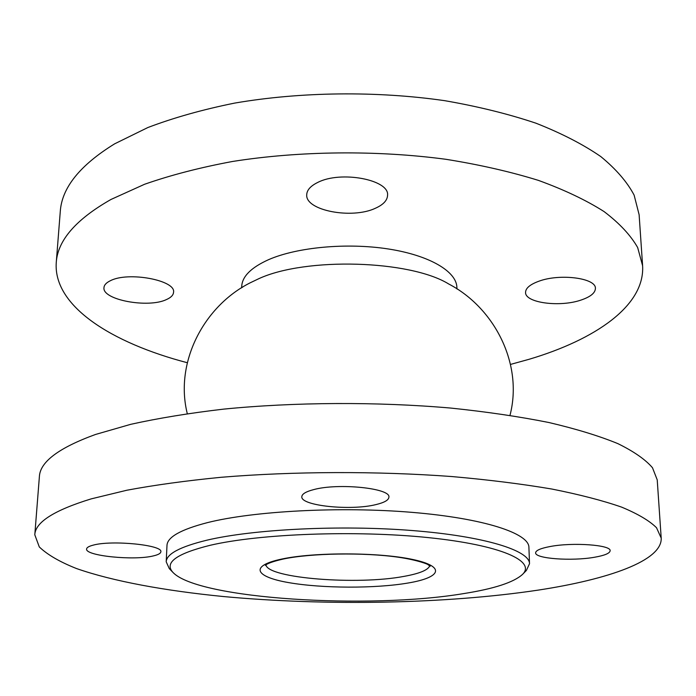 <?xml version="1.0" encoding="UTF-8"?>
<svg xmlns="http://www.w3.org/2000/svg" width="696" height="696" viewBox="0 0 696 696"><rect width="100%" height="100%" fill="white"/><g stroke="black" fill="none" stroke-linecap="round" stroke-linejoin="round"><path stroke-width="1.04" d="M210.14 545.299C176.192 553.72 163.847 562.82 173.121 572.591C198.665 599.152 368.828 609.496 463.745 593.584C494.143 588.764 513.726 582.378 522.496 574.426C536.251 561.228 501.442 545.142 428.51 537.634C355.839 530.065 259.399 533.736 210.14 545.299M173.121 572.591L169.276 568.588L166.205 561.811C166.535 553.938 180.064 546.743 206.799 540.209C253.1 529.204 340.327 524.793 412.467 530.552C484.773 536.268 529.621 550.484 529.517 563.716L526.376 570.459L522.496 574.426M93.142 545.159C111.891 539.835 163.299 545.072 160.837 551.824C160.663 553.416 158.227 554.764 153.511 555.869C134.432 560.819 84.912 555.904 86.608 548.987C86.748 547.517 88.931 546.238 93.142 545.159M313.565 489.636C338.343 482.746 391.065 488.244 388.899 497.188C388.664 500.137 384.305 502.608 375.84 504.617C350.714 510.951 300.428 505.792 301.82 496.692C301.986 493.986 305.901 491.637 313.565 489.636M550.084 546.534C572.73 542.132 611.297 544.924 610.131 550.745C609.853 553.303 604.676 555.469 594.575 557.244C571.79 561.35 534.876 558.679 535.624 552.824C535.781 550.423 540.601 548.326 550.084 546.534M166.501 299.541C170.981 297.557 173.33 295.139 173.548 292.303C176.114 280.288 128.177 271.24 110.316 280.758C106.297 282.698 104.183 284.977 103.974 287.596C101.964 299.889 148.335 308.441 166.501 299.541M375.449 208.234C383.322 204.702 387.359 200.378 387.568 195.254C389.508 179.707 340.727 170.424 317.698 182.456C310.573 185.963 306.91 190.06 306.719 194.758C305.274 210.592 352.08 219.397 375.449 208.234M581.099 300.037C590.504 296.835 595.271 292.964 595.402 288.405C596.211 278.069 559.984 273.302 538.913 281.21C530.074 284.429 525.628 288.17 525.558 292.433C525.028 302.847 559.854 307.467 581.099 300.037M241.712 286.909L242.608 287.231M510.516 364.417L529.108 359.284C595.567 339.526 644.992 305.648 642.608 265.759L639.119 214.699L634.126 195.132C627.174 181.978 616.073 169.128 600.813 156.583C583.152 144.411 561.542 133.293 535.99 123.209C508.376 113.944 477.935 106.427 444.666 100.668C376.458 90.819 300.594 91.742 234.561 103.112C202.536 109.603 173.643 117.737 147.883 127.525L114.675 143.811C79.892 165.248 61.753 187.859 60.265 211.662L56.246 262.688C53.279 306.266 111.751 342.954 187.294 362.72M642.608 265.759L637.658 247.541C630.68 235.274 619.492 223.285 604.085 211.584C586.223 200.213 564.343 189.817 538.452 180.394C510.455 171.721 479.579 164.682 445.805 159.28C376.562 150.04 299.498 150.875 232.49 161.481C199.996 167.527 170.703 175.122 144.603 184.257L110.995 199.456C75.838 219.449 57.585 240.529 56.246 262.688M457.046 289.031L456.889 287.579C456.767 271.666 429.919 255.449 388.516 249.003C347.191 242.521 297.114 247.167 268.552 259.678C251.108 267.551 242.165 276.477 241.721 286.456L241.555 287.9M661.2 538.086L657.224 479.866L652.483 467.738C645.444 459.543 633.908 451.504 617.874 443.63C599.204 435.966 576.21 428.927 548.883 422.515C519.277 416.6 486.53 411.78 450.651 408.056C377.014 401.653 294.852 402.062 223.703 409.118C189.242 413.146 158.253 418.218 130.735 424.325L95.456 434.487C58.76 447.859 40.063 461.909 39.385 476.63L34.8 534.806L39.289 546.925C47.337 554.677 59.743 561.889 76.525 568.554C113.083 581.334 165.274 590.8 223.555 596.55C326.389 606.077 445.466 604.015 538.095 590.13C608.643 579.368 662.322 560.663 661.2 538.086L656.528 527.742C649.472 520.747 637.849 513.874 621.641 507.132C602.762 500.563 579.463 494.525 551.745 489.018C521.704 483.938 488.444 479.779 451.982 476.56C377.136 471.009 293.573 471.296 221.284 477.273C186.276 480.701 154.825 485.008 126.924 490.219L91.202 498.875C54.088 510.281 35.287 522.252 34.8 534.806M529.517 563.716L528.908 547.3C528.977 533.345 484.285 518.381 412.293 512.378C340.448 506.331 253.614 511.003 207.469 522.618C180.838 529.508 167.344 537.103 166.988 545.403L166.205 561.811M265.942 564.917C267.943 578.376 357.805 585.249 404.072 576.366C419.549 573.574 428.11 570.05 429.754 565.77M408.16 583.004C375.37 588.651 322.004 588.468 288.683 582.613C254.988 576.853 248.977 565.831 282.063 558.992C314.644 552.05 378.981 552.241 412.371 559.401C446.24 566.457 441.351 577.462 408.16 583.004M509.994 415.329C523.401 363.817 494.282 307.684 448.668 283.959C409.927 260.078 306.022 256.981 258.921 278.635L249.986 282.915C204.119 306.17 174.409 361.99 187.285 413.642M265.463 565.343L265.463 565.343C265.063 565.952 265.072 563.168 283.446 558.992C310.912 553.181 363.59 552.259 398.051 557.183C418.131 560.071 428.527 564.517 427.84 564.578L430.224 566.205"/></g></svg>
